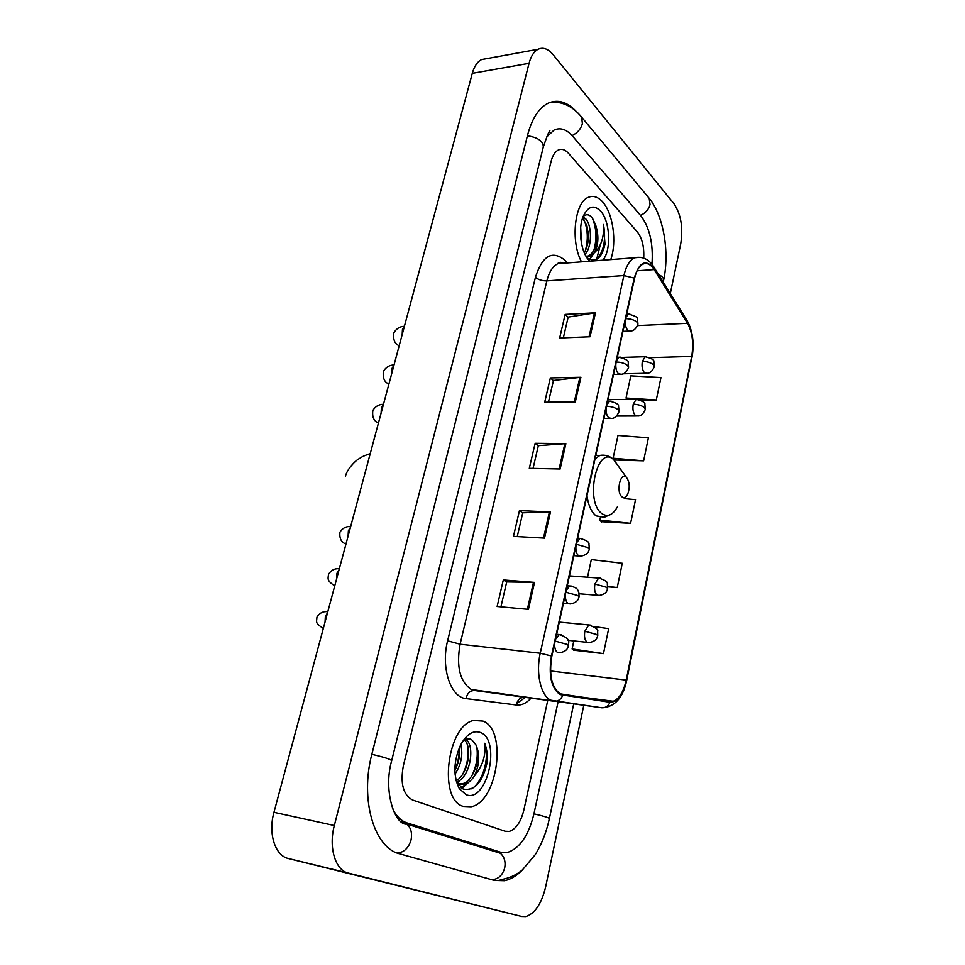 <?xml version="1.0" encoding="UTF-8"?>
<svg xmlns="http://www.w3.org/2000/svg" width="965" height="965" viewBox="0 0 965 965"><rect width="100%" height="100%" fill="white"/><g stroke="black" fill="none" stroke-linecap="round" stroke-linejoin="round"><path stroke-width="1.45" d="M463.381 806.414L471.137 806.752C497.759 802.072 507.494 729.805 483.031 721.096L473.743 720.457C447.205 724.956 437.893 800.19 463.381 806.414L471.137 806.752C497.759 802.072 507.494 729.805 483.031 721.096L473.743 720.457C447.205 724.956 437.893 800.19 463.381 806.414M610.736 259.609C617.057 242.155 613.077 213.205 602.57 201.878C597.998 196.836 593.27 195.316 588.397 197.306C574.585 202.143 570.315 241.419 581.509 261.853C570.315 241.419 574.585 202.143 588.397 197.306C593.27 195.316 597.998 196.836 602.57 201.878C613.077 213.205 617.057 242.155 610.736 259.609M560.158 693.823C551.594 687.394 548.82 674.861 551.835 656.2L634.548 278.427C636.309 270.851 639.132 266.087 643.004 264.108C647.02 262.468 650.748 264.289 654.161 269.585L687.55 323.323C692.448 332.455 693.835 343.492 691.7 356.423L626.201 680.108C623.607 691.688 619.301 698.744 613.282 701.266L610.073 701.567L560.158 693.823M560.002 694.571L609.989 702.279C617.552 702.17 623.052 694.836 626.514 680.289L691.977 356.712C694.161 343.468 692.737 332.153 687.707 322.793L654.342 269.03C646.019 258.62 639.312 261.648 634.234 278.089L551.461 655.995C548.361 675.126 551.208 687.985 560.002 694.571M563.343 337.859L568.156 317.111L595.465 312.805L565.14 314.397L559.652 338.003L590.049 336.761L595.465 312.805M568.132 317.232L565.14 314.397M548.422 402.188L553.452 380.475L580.894 377.267L550.352 377.93L544.694 402.224L575.321 401.923L580.894 377.267M553.428 380.596L550.352 377.93M500.931 606.84L506.709 581.931L534.514 582.402L503.308 579.953L497.132 606.49L528.422 609.361L534.514 582.402M506.697 582.004L503.308 579.953M517.24 536.6L522.753 512.801L550.436 511.969L519.447 510.618L513.452 536.383L544.525 538.132L550.436 511.969M522.728 512.898L519.447 510.618M533.054 468.411L538.325 445.685L565.888 443.623L535.129 443.309L529.303 468.327L560.146 469.014L565.888 443.623M538.301 445.782L535.129 443.309M568.433 153.242C565.14 149.611 561.799 148.514 558.397 149.973C555.056 151.65 552.619 155.462 551.099 161.384L403.346 765.8C400.137 783.58 403.237 794.991 412.634 800.045L505.165 831.251L509.243 831.432C516.022 829.152 520.883 822.023 523.85 810.057L547.722 700.457L523.85 810.057C520.883 822.023 516.022 829.152 509.243 831.432L505.165 831.251L412.634 800.045C403.237 794.991 400.137 783.58 403.346 765.8L551.099 161.384C552.619 155.462 555.056 151.65 558.397 149.973C561.799 148.514 565.14 149.611 568.433 153.242L637.395 231.986L568.433 153.242M643.703 258.101C644.282 246.968 642.183 238.271 637.395 231.986C642.183 238.271 644.282 246.968 643.703 258.101M640.808 400.137L656.297 399.98L660.953 377.58L630.821 375.855L626.044 398.026L627.033 399.426M607.829 586.853L617.226 587.589L622.28 563.283L591.304 559.591L587.516 577.227M573.705 650.193L603.463 653.631L608.674 628.649L594.138 626.587M614.524 460.028L643.619 460.836L648.408 437.82L617.998 435.468L613.101 458.242L614.753 460.317M601.279 521.715L630.603 523.344L635.525 499.701L624.222 498.591M600.302 517.735L599.796 520.087L601.521 521.969M630.603 523.344L599.796 520.087M617.226 587.589L607.817 586.382M573.813 640.941L572.1 648.926L573.958 650.398M603.463 653.631L572.1 648.926M643.619 460.836L613.101 458.242M656.297 399.98L626.044 398.026M651.966 264.301C653.414 243.952 649.747 227.824 640.941 215.919L572.559 136.125C566.576 129.334 560.448 127.296 554.163 129.998L546.793 136.825M392.272 807.814C395.964 815.883 400.909 820.925 407.121 822.952L500.546 852.204L507.494 852.469C519.846 848.319 528.675 835.413 533.959 813.76L558.084 701.857M670.301 293.541L680.711 244C683.268 227.776 681.037 214.375 674.028 203.808L553.174 54.74C548.18 48.781 543.138 46.959 538.06 49.275C533.959 51.459 530.955 56.151 529.049 63.328L334.324 825.533C328.402 847.487 335.374 870.442 348.413 873.108L521.8 916.485L525.756 916.569C534.948 913.578 541.582 903.674 545.647 886.847L583.777 705.343M486.963 58.6L481.559 59.577C477.349 61.76 474.261 66.344 472.295 73.352L273.964 812.313C267.944 833.483 275.097 855.774 288.402 858.524L521.8 916.485M575.9 111.12C566.781 101.675 557.493 99.057 548.024 103.255C538.76 108.02 531.932 118.683 527.541 135.233L371.863 754.232C359.8 799.43 374.143 848.114 399.679 853.832L494.321 880.43L504.574 880.719C510.859 879.344 516.926 875.629 522.777 869.586M484.249 877.607L485.865 877.547M550.279 132.688L549.23 132.193M460.788 744.618C463.176 754.534 461.27 764.376 455.046 774.159M459.28 747.791C460.269 755.233 458.797 762.796 454.865 770.48M464.841 739.094C475.661 742.881 471.017 777.392 456.505 782.145M464.467 740.058C472.621 746.982 468.097 774.413 456.143 780.794M456.409 781.795L463.248 789.117C474.346 791.059 482.198 782.675 486.794 763.966C487.747 756.041 487.06 749.154 484.744 743.291C486.107 755.197 482.596 766.15 474.237 776.137C479.617 764.75 480.148 754.28 475.854 744.727C481.812 755.921 473.791 782.133 461.596 783.93L457.519 783.833M474.237 776.137C471.354 780.637 467.916 783.387 463.912 784.364L459.183 784.05L456.686 782.724M475.854 744.727L471.632 739.636C468.773 738.165 465.781 738.744 462.681 741.373M466.083 794.69C487.204 803.495 501.462 739.914 480.413 732.483C473.236 729.998 466.65 734.148 460.631 744.908C453.49 761.204 453.055 775.788 459.316 788.67L466.083 794.69M484.744 743.291C489.834 756.464 483.272 781.698 471.668 788.839M476.867 747.489C478.109 756.789 476.421 766.258 471.801 775.92M466.758 783.375L461.149 787.91M467.808 746.428C468.93 755.378 467.301 764.521 462.911 773.846M457.724 781.602L456.674 782.699M459.075 748.285C459.424 755.462 458.025 762.772 454.865 770.179M469.629 781.481L461.825 788.369M460.631 779.636L457.458 783.242M626.213 477.132C620.266 471.62 615.803 492.512 622.039 496.915C624.053 498.29 625.887 497.506 627.54 494.55C630.121 487.627 629.711 481.861 626.333 477.241L626.213 477.132M580.701 227.282L581.413 243.144M583.077 216.739L586.044 219.2C592.052 226.292 592.136 247.173 584.971 254.278L585.007 254.229M582.607 218.054L586.949 225.822L588.336 234.736C588.59 241.745 587.215 247.703 584.223 252.625M590.037 261.201L587.432 258.017C595.767 263.047 601.617 258.463 605.007 244.229L603.475 224.483C604.259 236.98 601.207 246.437 594.307 252.83C598.553 245.074 599.012 235.834 595.682 225.098L597.058 234.99C596.828 245.991 593.837 253.047 588.083 256.159L586.213 256.581M594.307 252.83L590.266 255.99L585.96 256.147M595.682 225.098L592.462 218.162C589.313 214.206 586.189 213.711 583.101 216.655M602.751 260.224C611.533 250.526 610.218 221.009 600.483 210.949C593.837 204.508 588.119 206.221 583.343 216.076C577.697 228.802 580.833 252.444 589.096 260.429M603.475 224.483C606.153 239.609 603.897 251.25 596.72 259.38M592.16 217.776C596.503 227.74 597.094 238.536 593.909 250.188M583.837 219.369C587.866 229.127 588.373 239.549 585.357 250.647M596.43 228.379L597.045 236.727M593.596 253.662L589.627 259.476M588.107 231.721L588.336 234.772M560.737 262.347L561.558 263.385M531.039 698.202C526.359 703.268 521.462 705.536 516.347 704.993L466.083 698.6C450.619 697.586 440.679 667.539 447.615 640.82L535.43 277.329C538.41 279.753 542.221 280.936 546.853 280.875L460.1 644.21C456.192 666.61 459.895 681.7 471.246 689.468L601.702 707.767C605.477 708.008 608.24 706.187 609.989 702.279M535.43 277.329C542.366 255.665 552.161 249.947 564.802 260.152L567.215 262.95M564.103 263.192L557.963 263.662C552.873 266.063 549.169 271.804 546.853 280.875L623.897 275.568C626.116 266.159 629.65 260.236 634.5 257.776L640.241 257.305M601.702 707.767L550.774 700.204C540.798 695.753 535.587 673.087 540.231 653.245L551.461 655.995M562.692 695.439C560.858 699.565 557.987 701.507 554.091 701.253L474.708 690.518C470.136 690.457 467.253 693.147 466.083 698.6M525.346 697.43L516.649 703.521M605.646 707.405C616.382 704.981 623.378 696.091 626.623 680.735L626.514 680.289M691.977 356.712L626.659 680.578M687.707 322.793L686.778 320.115M654.342 269.03L653.401 266.304M634.234 278.089L623.897 275.568L540.231 653.245L460.1 644.21L447.615 640.82M516.347 704.993C517.445 699.818 520.219 697.273 524.67 697.345M691.7 356.423L650.145 357.677M687.55 323.323L637.503 325.591M654.161 269.585L637.105 270.791M626.201 680.108L550.508 670.965M564.863 443.659L559.121 468.99M549.399 511.969L543.488 538.072M533.464 582.353L527.373 609.265M579.869 377.339L574.296 401.935M594.44 312.913L589.036 336.809M491.595 879.67C498.133 879.417 502.5 875.484 504.707 867.897C505.805 861.685 504.345 856.811 500.34 853.253L496.215 851.287L493.417 851.094M397.291 853.036C404.009 852.421 408.593 848.078 411.03 840.008C412.381 833.217 410.994 827.922 406.88 824.098L401.151 821.818M527.421 135.739C538.12 137.537 543.416 141.324 543.283 147.09C546.467 137.5 548.663 132 549.869 130.613M580.435 115.716L581.666 117.187L582.39 123.761C580.846 129.02 577.42 132.977 572.1 135.595M648.046 196.932L649.204 198.332L650.048 204.592C648.697 209.526 645.513 213.12 640.495 215.412M550.243 102.326C562.233 101.253 572.715 106.21 581.666 117.187L649.204 198.332C663.775 216.088 669.71 252.504 663.582 280.489C664.053 278.39 662.352 276.376 658.48 274.482M500.256 879.742C508.905 878.403 516.299 875.122 522.439 869.875L535.285 854.604C541.799 843.941 546.504 831.902 549.375 818.513C548.627 817.62 543.488 816.064 533.947 813.833M371.839 754.328C383.925 757.139 390.536 759.238 391.681 760.601C382.779 791.843 395.361 825.835 406.88 824.098L500.34 853.253L502.041 852.577M472.295 73.352L529.049 63.328M288.402 858.524L348.413 873.108M273.964 812.313L334.324 825.533M400.957 821.661L407.121 822.952M618.143 465.769L613.631 459.63C597.082 443.912 584.332 501.836 602.015 513.706C607.673 517.361 612.775 515.129 617.323 506.999M605.96 455.468L599.832 455.444L595.019 458.966M586.949 495.793C588.397 505.479 591.436 512.174 596.068 515.889L604.331 517.288L611.388 514.104M554.73 642.943C554.393 647.72 555.333 650.917 557.553 652.521L559.652 652.726C568.337 651.351 567.939 646.297 568.481 645.742L567.384 644.463L555.14 641.086M323.299 628.468L323.142 628.336C315.217 622.98 316.496 622.727 316.954 617.105C319.512 612.98 323.13 611.171 327.81 611.689M327.497 612.859L325.35 616.454L325.048 621.955M561.389 634.741L559.254 634.536L555.526 639.325M565.454 594.006C565.116 598.734 566.033 601.955 568.192 603.656L570.412 603.921C579.024 602.389 578.493 597.395 579 597.033L577.951 595.598L565.852 592.196M334.71 585.948L334.409 585.695C326.918 580.496 327.871 579.205 328.534 574.308C331.055 570.206 334.65 568.337 339.342 568.723M339.065 569.724L336.966 573.222L336.676 578.662M571.763 586.129L569.712 585.984L566.226 590.471M575.948 546.081C575.61 550.738 576.503 553.982 578.626 555.792L580.954 556.117C589.35 554.513 588.831 549.592 589.313 549.302L588.3 547.722L576.334 544.284M345.928 544.188L345.494 543.826C341.224 542.234 339.366 538.386 339.897 532.282C342.406 528.181 345.989 526.251 350.669 526.516M350.44 527.385L348.377 530.774L348.088 536.154M581.919 538.494L579.965 538.398L576.708 542.607M606.189 407.954C605.875 412.453 606.708 415.746 608.698 417.833L611.267 418.388C614.319 418.641 616.9 416.434 619.011 411.741L618.131 409.751C615.308 407.616 611.448 406.458 606.563 406.253M378.389 423.237L377.617 422.586C373.672 420.644 372.08 416.639 372.816 410.571C375.24 406.446 378.787 404.347 383.479 404.287M383.334 404.818L381.38 407.893L381.103 413.129M611.243 401.175L609.566 401.199L606.901 404.697M615.875 363.721C615.561 368.16 616.382 371.465 618.324 373.636L620.965 374.275C624.029 374.42 626.55 372.213 628.529 367.677L627.696 365.554C624.91 363.322 621.098 362.152 616.249 362.032M388.835 384.299L387.966 383.575C384.154 381.597 382.635 377.544 383.407 371.392C385.867 367.219 389.414 365.072 394.034 364.951M393.913 365.385L391.995 368.377L391.73 373.552M620.652 357.183L619.072 357.231L616.575 360.512M625.38 320.332C625.067 324.723 625.863 328.052 627.769 330.307L630.471 331.019C633.474 331.092 635.947 328.908 637.865 324.457L637.069 322.214C634.343 319.897 630.567 318.715 625.742 318.679M399.112 346.025L398.159 345.241C394.468 343.238 393.02 339.125 393.817 332.901C396.326 328.655 399.86 326.447 404.407 326.279M404.311 326.628L402.441 329.535L402.164 334.662M629.88 314.035L628.396 314.107L626.056 317.195M584.838 631.231C583.982 636.611 584.754 640.314 587.178 642.328L589.145 642.545C597.805 641.11 597.154 636.249 597.721 635.754L596.732 634.524L584.838 631.231L588.783 624.946C595.743 627.552 598.698 629.759 597.649 631.593L597.757 635.585M590.701 625.127L559.302 622.099M594.898 584.03C594.054 589.313 594.814 593.017 597.178 595.152L599.253 595.429C607.709 593.909 607.082 589.133 607.612 588.71L606.671 587.335L594.898 584.03L598.626 578.047C604.946 579.989 607.829 581.907 607.299 583.801L607.648 588.517M600.459 578.18L569.41 575.9M633.233 404.214C632.449 409.172 633.137 412.911 635.308 415.445L637.708 415.999C640.736 416.241 643.269 414.069 645.296 409.498L644.499 407.616C641.797 405.517 638.034 404.395 633.233 404.214L636.176 399.317C642.545 400.933 645.452 402.634 644.873 404.407L645.356 409.208M637.684 399.305L608.01 399.631M642.352 361.393C641.592 366.266 642.268 370.017 644.391 372.647L646.84 373.274C649.831 373.443 652.316 371.296 654.27 366.796L653.51 364.806C650.856 362.623 647.141 361.489 642.352 361.393L645.139 356.736C651.544 358.292 654.439 359.945 653.836 361.706L654.33 366.495M646.562 356.688L622.28 357.424M596.659 259.416L600.146 245.387M563.283 263.252C559.99 262.082 558.216 262.215 557.963 263.662L634.5 257.776C642.557 256.087 649.047 259.223 653.968 267.196L687.321 320.971C692.822 331.248 694.402 343.359 692.05 357.279M613.282 701.266L561.992 694.523M398.629 732.495L543.283 147.09M663.582 280.489L663.232 282.142M573.692 703.968L549.399 818.429M391.718 760.48L398.581 732.652M481.559 59.577L538.06 49.275M461.596 783.93L463.912 784.364M457.326 783.508L459.316 788.67M595.803 455.383L599.832 455.444C605.043 454.551 609.615 455.902 613.547 459.521L626.333 477.241M345.41 476.384C347.038 469.267 354.843 461.198 358.618 459.002C362.104 457.048 360.934 456.867 370.234 453.598M556.636 634.27L559.254 634.536C573.439 639.445 567.203 643.474 568.518 645.573M567.251 585.791L569.712 585.984C578.65 587.89 577.384 589.929 578.94 592.715L579.048 596.84M563.415 603.306L568.337 603.74M577.661 538.265L579.965 538.398C586.431 540.207 589.422 542.101 588.94 544.079L589.362 549.085M573.849 555.659L578.964 555.997M607.66 401.223L609.566 401.199C615.972 402.67 618.963 404.383 618.541 406.337L619.084 411.452M603.897 418.4L609.578 418.388M617.286 357.291L619.072 357.231C626.068 359.077 629.12 360.898 628.239 362.719L628.601 367.363M613.523 374.444L619.373 374.311M626.719 314.192L628.396 314.107C635.392 315.869 638.444 317.654 637.563 319.451L637.937 324.119M622.968 331.345L628.963 331.092M568.071 640.338L587.202 642.34M579.157 593.777L597.395 595.272M616.454 416.072L636.176 416.012M622.932 373.817L645.404 373.31M588.083 256.159L590.266 255.99"/></g></svg>
